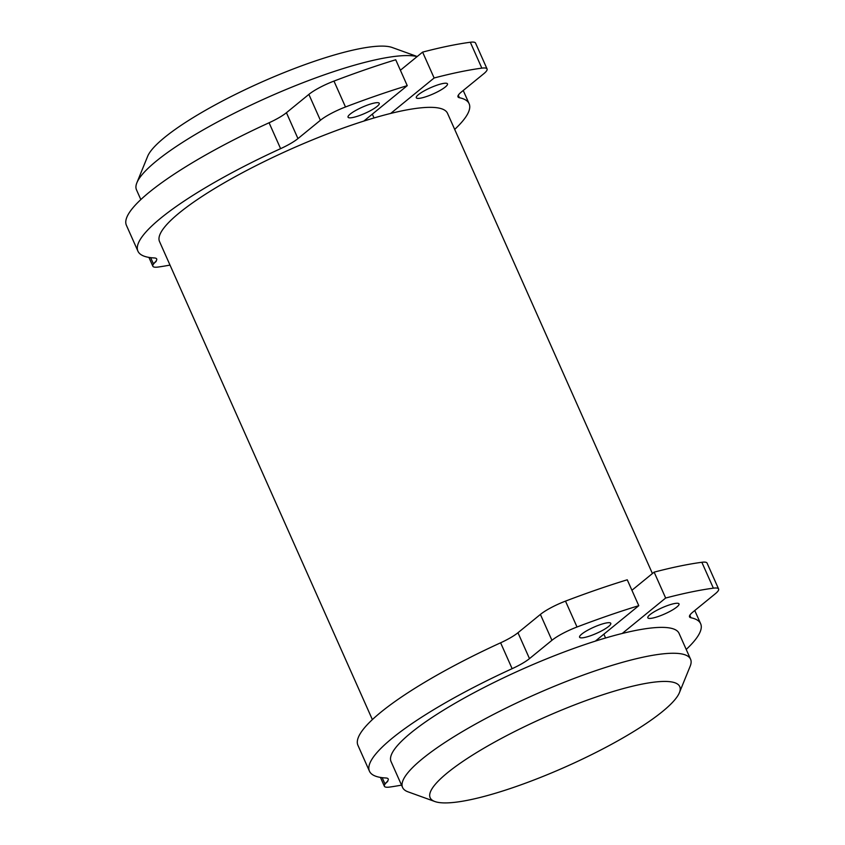 <?xml version="1.0" encoding="UTF-8"?>
<svg xmlns="http://www.w3.org/2000/svg" width="845" height="845" viewBox="0 0 845 845"><rect width="100%" height="100%" fill="white"/><g stroke="black" fill="none" stroke-linecap="round" stroke-linejoin="round"><path stroke-width="1.27" d="M676.856 607.006A17.08 3.359 156 0 0 679.021 603.89A17.08 3.359 156 0 0 666.927 605.78A17.08 3.359 156 0 0 649.974 614.664A17.08 3.359 156 0 0 647.819 617.779A17.08 3.359 156 0 0 659.913 615.899A17.08 3.359 156 0 0 676.856 607.006M608.622 626.451A17.08 3.359 156 0 0 610.777 623.335A17.08 3.359 156 0 0 598.682 625.215A17.08 3.359 156 0 0 581.74 634.109A17.08 3.359 156 0 0 579.575 637.225A17.08 3.359 156 0 0 591.68 635.334A17.08 3.359 156 0 0 608.622 626.451M665.659 598.028A249.571 49.105 -24 0 1 713.37 588.162A26.269 5.165 -24 0 1 718.599 588.986L707.075 563.097A26.269 5.165 156 0 0 701.846 562.284A249.571 49.105 156 0 0 654.136 572.139L665.659 598.028L622.237 633.465A157.624 31.011 156 0 0 595.355 641.123A157.624 31.011 -24 0 0 391.055 761.577L402.579 787.466A157.624 31.011 -24 0 1 422.511 758.694A157.624 31.011 -24 0 1 633.761 659.343A157.624 31.011 -24 0 1 690.576 659.237A157.624 31.011 -24 0 1 690.175 666.23L679.412 692.668A136.605 26.882 156 0 0 595.165 697.336A136.605 26.882 156 0 0 447.428 772.805A136.605 26.882 156 0 0 434.89 801.535A136.605 26.882 156 0 0 539.374 777.875A136.605 26.882 156 0 0 662.48 711.543A136.605 26.882 156 0 0 679.412 692.668M434.89 801.535L408.04 791.839A157.624 31.011 -24 0 1 402.579 787.466M652.424 573.544L447.523 113.325A157.624 31.011 156 0 0 390.696 113.431A157.624 31.011 156 0 0 363.815 121.088A157.624 31.011 156 0 0 159.525 241.554L372.37 719.602M418.444 94.64A17.08 3.359 156 0 0 416.289 97.756A17.08 3.359 156 0 0 428.383 95.865A17.08 3.359 156 0 0 445.326 86.982A17.08 3.359 156 0 0 447.48 83.866A17.08 3.359 156 0 0 435.386 85.746A17.08 3.359 156 0 0 418.444 94.64M350.21 114.075A17.08 3.359 156 0 0 348.045 117.191A17.08 3.359 156 0 0 360.139 115.311A17.08 3.359 156 0 0 377.092 106.417A17.08 3.359 156 0 0 379.247 103.301A17.08 3.359 156 0 0 367.152 105.192A17.08 3.359 156 0 0 350.21 114.075M417.103 56.594A157.624 31.011 156 0 0 367.649 61.664A157.624 31.011 156 0 0 156.41 161.015A157.624 31.011 156 0 0 136.869 182.795L147.632 156.357A136.605 26.882 -24 0 1 164.564 137.471A136.605 26.882 -24 0 1 287.68 71.149A136.605 26.882 -24 0 1 392.154 47.489L417.198 56.52M372.339 114.138L374.039 117.962M407.248 85.651L395.724 59.763A249.571 49.105 156 0 0 333.965 81.088A26.269 5.165 156 0 0 308.869 94.397L286.434 112.712A26.269 5.165 -24 0 1 269.08 122.768A181.274 35.659 156 0 0 126.401 225.288L137.925 251.166A181.274 35.659 -24 0 1 280.603 148.657A26.269 5.165 156 0 0 297.958 138.591L320.392 120.286A26.269 5.165 -24 0 1 345.489 106.977A249.571 49.105 -24 0 1 407.248 85.651L363.815 121.088M136.869 182.795A157.624 31.011 156 0 0 136.478 189.787L140.83 199.578M390.696 113.431L434.129 77.993A249.571 49.105 -24 0 1 481.84 68.139A26.269 5.165 -24 0 1 487.069 68.952L475.545 43.074A26.269 5.165 156 0 0 470.316 42.25A249.571 49.105 156 0 0 422.606 52.115L400.393 70.241M487.069 68.952A26.269 5.165 -24 0 1 483.752 73.747L461.317 92.052A26.269 5.165 156 0 0 457.99 96.848A26.269 5.165 156 0 0 459.395 97.724A181.274 35.659 -24 0 1 469.123 103.703A181.274 35.659 -24 0 1 454.684 129.412M434.129 77.993L422.606 52.115M170.003 265.087A204.912 40.317 -24 0 1 158.226 267.031A26.269 5.165 -24 0 1 152.85 266.228A26.269 5.165 -24 0 1 156.177 261.432L153.357 263.735A26.269 5.165 156 0 0 156.674 258.94A26.269 5.165 156 0 0 154.297 257.957A181.274 35.659 -24 0 1 137.925 251.166M153.357 263.735L150.642 257.64M605.569 637.996L603.869 634.172M401.533 785.111A204.912 40.317 -24 0 1 389.756 787.054A26.269 5.165 -24 0 1 384.38 786.262A26.269 5.165 -24 0 1 387.707 781.467L384.887 783.759A26.269 5.165 156 0 0 388.204 778.963A26.269 5.165 156 0 0 385.838 777.981A181.274 35.659 -24 0 1 369.455 771.2L357.931 745.311A181.274 35.659 156 0 1 500.61 642.802A26.269 5.165 -24 0 0 517.964 632.736L540.399 614.431A26.269 5.165 156 0 1 565.495 601.122A249.571 49.105 156 0 1 627.254 579.797L638.778 605.685L595.355 641.123M622.237 633.465A157.624 31.011 -24 0 1 679.053 633.349L690.576 659.237M369.455 771.2A181.274 35.659 -24 0 1 512.133 668.68A26.269 5.165 156 0 0 529.488 658.625L551.922 640.309A26.269 5.165 -24 0 1 577.019 627.001A249.571 49.105 -24 0 1 638.778 605.685M718.599 588.986A26.269 5.165 -24 0 1 715.282 593.781L692.847 612.086A26.269 5.165 156 0 0 689.52 616.882A26.269 5.165 156 0 0 690.935 617.748A181.274 35.659 -24 0 1 700.653 623.737A181.274 35.659 -24 0 1 686.214 649.446M382.172 777.675L384.887 783.759M654.136 572.139L631.923 590.275M459.395 97.724L458.286 95.221M481.84 68.139L470.316 42.25M345.489 106.977L333.965 81.088M320.392 120.286L308.869 94.397M297.958 138.591L286.434 112.712M280.603 148.657L269.08 122.768M500.61 642.802L512.133 668.68M517.964 632.736L529.488 658.625M540.399 614.431L551.922 640.309M565.495 601.122L577.019 627.001M701.846 562.284L713.37 588.162M689.816 615.255L690.935 617.748M148.921 257.398L152.85 266.228M463.229 90.489L469.123 103.703M384.38 786.262L380.451 777.421M700.653 623.737L694.77 610.523"/></g></svg>
